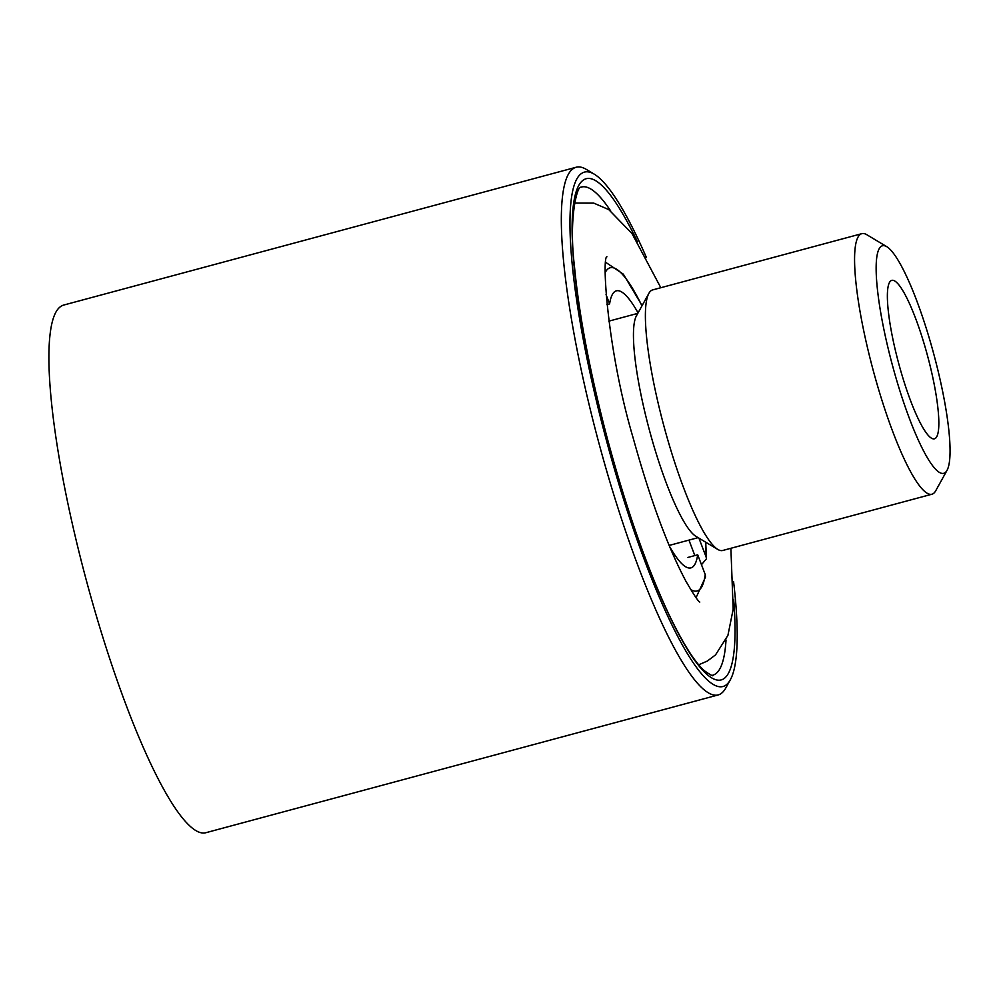 <?xml version="1.0" encoding="UTF-8"?>
<svg xmlns="http://www.w3.org/2000/svg" width="1000" height="1000" viewBox="0 0 1000 1000"><rect width="100%" height="100%" fill="white"/><g stroke="black" fill="none" stroke-linecap="round" stroke-linejoin="round"><path stroke-width="1.5" d="M646.425 257.55A266.4 48.463 74.9 0 0 594.312 174.2L586.312 169.4A273.238 49.7 74.9 0 0 576.2 167.237A273.238 49.7 74.9 0 0 573.362 168.55A273.238 49.7 74.9 0 0 601.388 452.2A273.238 49.7 74.9 0 0 718.112 694.963A273.238 49.7 74.9 0 0 720.962 693.65A273.238 49.7 74.9 0 0 725.775 688.012L730.288 679.85A266.4 48.463 74.9 0 0 733.575 581.613M718.112 694.963L205.688 832.763A273.238 49.7 -105.1 0 1 88.963 590A273.238 49.7 -105.1 0 1 60.938 306.35A273.238 49.7 -105.1 0 1 63.775 305.038L576.2 167.237M594.312 174.2A266.4 48.463 74.9 0 0 581.7 173.375A266.4 48.463 74.9 0 0 611.237 457.887A266.4 48.463 74.9 0 0 725.6 685.337A266.4 48.463 74.9 0 0 730.288 679.85M937.638 405.763A82.037 14.925 -105.1 0 1 933.675 438.9A82.037 14.925 -105.1 0 1 908.775 395.8A82.037 14.925 -105.1 0 1 888.575 313.4A82.037 14.925 -105.1 0 1 891.112 280.65A82.037 14.925 -105.1 0 1 916.175 319.9A82.037 14.925 -105.1 0 1 937.638 405.763M948.337 425.913A117.837 21.438 74.9 0 0 886.862 246.725A117.837 21.438 74.9 0 0 877.875 293.25A117.837 21.438 74.9 0 0 911.2 423.162A117.837 21.438 74.9 0 0 947.013 470.375A117.837 21.438 74.9 0 0 948.337 425.913M947.013 470.375L935.7 490.8A134.913 24.537 -105.1 0 1 931.925 494.225A134.913 24.537 -105.1 0 1 890.8 426.375A134.913 24.537 -105.1 0 1 856.55 287.987A134.913 24.537 -105.1 0 1 861.85 233.663A134.913 24.537 -105.1 0 1 866.838 234.737L886.862 246.725M648.888 293.35L636.45 315.8A116.125 21.125 74.9 0 0 635.15 359.625A116.125 21.125 74.9 0 0 695.725 536.213L717.75 549.412A134.913 24.537 -105.1 0 1 647.362 344.25A134.913 24.537 -105.1 0 1 648.888 293.35A134.913 24.537 -105.1 0 1 652.663 289.913L861.85 233.663M931.925 494.225L722.738 550.475A134.913 24.537 -105.1 0 1 717.75 549.412M687.962 557.425L697.7 554.8A143.45 26.088 -105.1 0 1 690.9 567.888A143.45 26.088 -105.1 0 1 669.575 546.487M606.05 294.6L609.6 303.9A143.45 26.088 -105.1 0 1 616.4 290.825A143.45 26.088 -105.1 0 1 638.075 312.875M698.925 538.125L706.112 556.975A167.35 30.438 74.9 0 0 705.475 542.05M701.762 564.35L706.45 558.787L706.112 556.975M690.612 589.462A167.35 30.438 74.9 0 0 705.212 574.513L697.7 554.8M606.912 304.625L609.6 303.9M705.212 574.513L705.5 577.038L696.062 597.663M610.625 210.85A252.738 45.975 74.9 0 0 581.525 187.025L580.862 187.35C577.837 184.762 568.337 216.012 574.438 266.188C579.125 315.613 590.037 372.8 607.137 437.775C625.988 507.788 646.538 566.6 668.812 614.2C682.862 643.388 694.75 662.262 704.475 670.825C710.925 675.263 713.7 676.712 712.8 675.175A252.738 45.975 74.9 0 0 715.425 673.962A252.738 45.975 74.9 0 0 726.025 639.963M733.688 599.65A259.575 47.213 -105.1 0 1 723.763 678.775A259.575 47.213 -105.1 0 1 612.325 457.15A259.575 47.213 -105.1 0 1 583.538 179.938A259.575 47.213 -105.1 0 1 637.487 241.875M641.963 305.863A167.35 30.438 74.9 0 0 605.325 272.3M694.85 555.575L688.95 540.112M608.825 321.163L637.8 313.363M669.137 545.438L698.112 537.65M706.45 558.787L705.725 542.2M642.1 305.613L623.35 274.188L605.925 262.488M606.938 256.8C601.675 256.075 607.163 350.275 633.15 437.925C650.238 499.4 667.8 547.125 685.85 581.112C693.688 594.575 698.337 601.562 699.788 602.062M698.713 664.788L707.35 661.038L715.525 654.9L727.913 635.4L733.175 609.225L730.888 548.288M660.825 287.725L631.962 233.475L608.737 209.587L593.775 203.125L574.538 203.075"/></g></svg>
